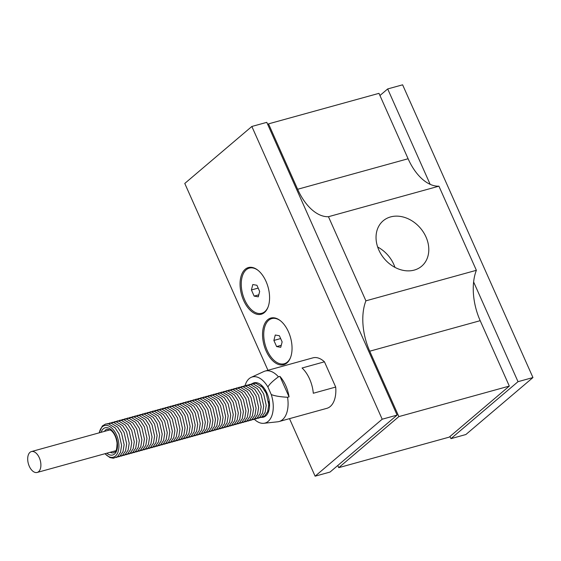 <?xml version="1.0" encoding="UTF-8"?>
<svg xmlns="http://www.w3.org/2000/svg" width="561" height="561" viewBox="0 0 561 561"><rect width="100%" height="100%" fill="white"/><g stroke="black" fill="none" stroke-linecap="round" stroke-linejoin="round"><path stroke-width="0.84" d="M377.665 247.022A29.761 23.66 -130.3 0 1 394.944 267.366M378.836 250.024A29.761 23.66 -130.3 0 1 383.149 220.824A29.761 23.66 -130.3 0 1 420.448 228.187A29.761 23.66 -130.3 0 1 421.683 266.187A29.761 23.66 -130.3 0 1 378.836 250.024M278.452 376.817L279.946 376.403A26.185 14.909 74.6 0 1 289.055 396.858L287.562 397.272C280.009 396.837 274.567 395.926 271.251 394.537A23.92 13.618 74.6 0 1 263.817 423.303L277.737 421.788A26.185 14.909 -105.4 0 0 279.09 421.528L326.86 408.331A26.185 14.909 -105.4 0 0 335.695 387.062L313.304 393.254A26.185 14.909 -105.4 0 0 302.063 368.002L324.454 361.81A26.185 14.909 -105.4 0 0 312.912 357.855L265.143 371.059A26.185 14.909 -105.4 0 0 263.845 371.529L251.125 377.378A23.92 13.618 74.6 0 1 267.892 386.978C269.378 384.264 272.898 380.877 278.452 376.817A26.185 14.909 -105.4 0 0 276.685 375.007A26.185 14.909 -105.4 0 0 265.143 371.059M279.09 421.528A26.185 14.909 -105.4 0 0 287.562 397.272M269.497 403.597A19.775 11.262 74.6 0 1 268.558 401.515M266.384 393.647A19.775 11.262 74.6 0 1 266.117 391.368M290.577 357.413A23.422 13.331 74.6 0 1 287.323 362.083A23.422 13.331 74.6 0 1 264.238 340.555A23.422 13.331 74.6 0 1 280.451 320.773M286.916 362.981A24.207 13.78 74.6 0 1 263.018 340.471A24.207 13.78 74.6 0 1 280.135 320.527A24.207 13.78 74.6 0 1 290.437 357.785A24.207 13.78 74.6 0 1 286.916 362.981M268.102 306.944A23.422 13.331 74.6 0 1 264.848 311.614A23.422 13.331 74.6 0 1 241.763 290.079A23.422 13.331 74.6 0 1 257.983 270.297M264.448 312.512A24.207 13.78 74.6 0 1 240.543 290.002A24.207 13.78 74.6 0 1 257.667 270.051A24.207 13.78 74.6 0 1 267.962 307.316A24.207 13.78 74.6 0 1 264.448 312.512M252.569 383.422A17.798 10.133 74.6 0 1 253.944 382.847A17.798 10.133 74.6 0 1 266.917 393.016A17.798 10.133 74.6 0 1 265.76 415.904A17.798 10.133 74.6 0 1 263.425 417.167A17.798 10.133 74.6 0 1 261.952 417.377M264.371 416.809A17.798 10.133 74.6 0 1 263.404 416.823M254.105 383.149A17.798 10.133 74.6 0 1 254.939 382.665M261.37 385.162A19.523 11.115 -105.4 0 0 261.181 386.059M267.983 410.694A19.523 11.115 -105.4 0 0 268.607 411.36M265.002 389.446A21.472 12.223 -105.4 0 0 265.094 391.059M268.775 404.397A21.472 12.223 -105.4 0 0 269.525 405.82M263.817 423.303A23.92 13.618 74.6 0 1 254.491 419.439M271.251 394.537L267.892 386.978M245.108 385.484A23.92 13.618 74.6 0 1 251.125 377.378M289.055 396.858L279.946 376.403M473.617 281.945L518.02 381.683L450.946 438.653L465.868 434.53L532.95 377.553L402.616 84.816L387.686 88.94L430.154 184.331M450.946 438.653L449.978 436.479M518.02 381.683L532.95 377.553M379.944 95.51L387.686 88.94M273.88 340.436L275.269 335.022L279.392 335.751L282.134 341.901L280.745 347.315L276.622 346.579L273.88 340.436L280.647 338.564M276.622 346.579L281.257 345.296M251.412 289.96L252.801 284.546L256.924 285.276L259.659 291.425L258.27 296.839L254.147 296.11L251.412 289.96L258.172 288.095M254.147 296.11L258.789 294.827M267.955 370.281L184.772 183.447L251.847 126.47L382.188 419.214L315.107 476.184L289.497 418.653M324.454 361.81L335.695 387.062M315.107 476.184L330.036 472.06L397.111 415.091L266.777 122.347L251.847 126.47M397.111 415.091L382.188 419.214M337.778 465.49L338.746 467.657L398.857 416.606L369.734 351.2A47.089 26.809 74.6 0 1 365.912 300.829L328.458 216.707A47.089 26.809 74.6 0 1 297.639 189.267L268.516 123.862L267.744 124.521M338.746 467.657L449.207 437.138L509.311 386.08L480.195 320.682A47.089 26.809 74.6 0 1 476.373 270.304L438.919 186.182A47.089 26.809 74.6 0 1 408.099 158.749L378.977 93.343L268.516 123.862M398.857 416.606L509.311 386.08M365.912 300.829L476.373 270.304M328.458 216.707L438.919 186.182M38.597 471.682A10.834 6.164 74.6 0 1 37.18 472.446A10.834 6.164 74.6 0 1 28.352 463.652A10.834 6.164 74.6 0 1 31.409 451.57A10.834 6.164 74.6 0 1 39.817 459.038A10.834 6.164 74.6 0 1 38.597 471.682M105.054 453.695A16.395 9.334 -105.4 0 0 117.445 453.379A16.395 9.334 -105.4 0 0 115.419 432.769A16.395 9.334 -105.4 0 0 102.404 426.739A16.395 9.334 -105.4 0 0 99.29 432.812M369.734 351.2L480.195 320.682M297.639 189.267L408.099 158.749M104.402 431.402A12.244 6.97 74.6 0 1 105.552 430.035A12.244 6.97 74.6 0 1 107.158 429.172L110.994 430.35C114.234 433.078 116.26 437.342 117.067 443.141C116.639 454.578 114.626 451.163 113.68 452.776A12.244 6.97 74.6 0 1 110.173 452.278M106.835 453.204A14.13 8.043 -105.4 0 0 117.312 442.257A14.13 8.043 -105.4 0 0 103.308 428.765A14.13 8.043 -105.4 0 0 101.064 432.321M110.194 429.796L31.409 451.57M115.966 450.679L37.18 472.446M260.802 417.559L264.687 415.989L267.653 411.662L268.782 404.677L266.202 393.233L262.324 387.202L255.893 383.254L251.489 383.857M258.263 418.261L262.148 416.69L265.115 412.363L266.244 405.379L263.663 393.934L259.785 387.903L253.362 383.955L248.951 384.558M255.725 418.962L259.61 417.391L262.576 413.064L263.705 406.08L261.124 394.635L257.247 388.605L250.823 384.657L246.412 385.26M253.186 419.663L257.071 418.092L260.038 413.766L261.167 406.781L258.586 395.337L254.708 389.306L248.285 385.358L243.874 385.961M250.655 420.364L254.533 418.794L257.499 414.467L258.628 407.482L256.047 396.038L252.17 390.007L245.746 386.059L241.335 386.662M248.116 421.066L251.994 419.495L254.967 415.168L256.089 408.184L253.509 396.739L249.631 390.708L243.208 386.76L238.804 387.363M245.578 421.767L249.463 420.196L252.429 415.869L253.551 408.885L250.977 397.44L247.099 391.41L240.669 387.462L236.265 388.065M243.039 422.468L246.924 420.897L249.89 416.571L251.019 409.586L248.439 398.142L244.561 392.111L238.13 388.163L233.727 388.766M240.501 423.169L244.386 421.599L247.352 417.272L248.481 410.287L245.9 398.843L242.022 392.812L235.599 388.864L231.188 389.467M237.962 423.871L241.847 422.3L244.813 417.973L245.942 410.989L243.362 399.544L239.484 393.513L233.06 389.565L228.65 390.168M235.424 424.572L239.309 423.001L242.275 418.674L243.404 411.69L240.823 400.245L236.945 394.215L230.522 390.267L226.111 390.863M232.885 425.273L236.77 423.702L239.736 419.376L240.865 412.391L238.285 400.947L234.407 394.916L227.983 390.968L223.573 391.564M230.354 425.974L234.232 424.404L237.198 420.077L238.327 413.092L235.746 401.648L231.868 395.617L225.445 391.669L221.041 392.265M227.815 426.676L231.693 425.105L234.666 420.778L235.788 413.794L233.215 402.349L229.33 396.318L222.906 392.37L218.502 392.966M225.277 427.377L229.161 425.806L232.128 421.479L233.257 414.495L230.676 403.05L226.798 397.02L220.368 393.072L215.964 393.668M222.738 428.078L226.623 426.507L229.589 422.181L230.718 415.196L228.138 403.752L224.26 397.721L217.829 393.773L213.425 394.369M220.2 428.779L224.084 427.209L227.051 422.882L228.18 415.897L225.599 404.453L221.721 398.422L215.298 394.474L210.887 395.07M217.661 429.481L221.546 427.91L224.512 423.583L225.641 416.599L223.061 405.154L219.183 399.123L212.759 395.175L208.348 395.771M215.122 430.182L219.007 428.611L221.974 424.284L223.103 417.3L220.522 405.855L216.644 399.825L210.221 395.877L205.81 396.473M212.591 430.883L216.469 429.312L219.435 424.986L220.564 418.001L217.984 406.557L214.106 400.526L207.682 396.578L203.271 397.174M210.052 431.584L213.93 430.014L216.904 425.687L218.026 418.702L215.445 407.258L211.567 401.227L205.144 397.279L200.74 397.875M207.514 432.286L211.399 430.715L214.365 426.388L215.487 419.404L212.914 407.959L209.036 401.928L202.605 397.98L198.201 398.576M204.975 432.987L208.86 431.416L211.827 427.089L212.956 420.105L210.375 408.66L206.497 402.63L200.067 398.682L195.663 399.278M202.437 433.688L206.322 432.117L209.288 427.791L210.417 420.806L207.836 409.362L203.959 403.331L197.535 399.383L193.124 399.979M199.898 434.389L203.783 432.819L206.75 428.492L207.879 421.507L205.298 410.063L201.42 404.032L194.997 400.084L190.586 400.68M197.36 435.091L201.245 433.52L204.211 429.193L205.34 422.209L202.759 410.764L198.882 404.733L192.458 400.785L188.047 401.381M194.821 435.792L198.706 434.221L201.672 429.894L202.802 422.91L200.221 411.465L196.343 405.435L189.92 401.487L185.509 402.083M192.29 436.493L196.168 434.922L199.134 430.596L200.263 423.611L197.682 412.167L193.804 406.136L187.381 402.188L182.97 402.784M189.751 437.194L193.629 435.624L196.602 431.297L197.724 424.312L195.144 412.868L191.266 406.837L184.842 402.889L180.439 403.485M187.213 437.896L191.098 436.325L194.064 431.998L195.193 425.014L192.612 413.569L188.734 407.538L182.304 403.59L177.9 404.186M184.674 438.597L188.559 437.026L191.525 432.699L192.654 425.715L190.074 414.27L186.196 408.233L179.765 404.292L175.362 404.888M182.136 439.298L186.021 437.727L188.987 433.401L190.116 426.416L187.535 414.972L183.657 408.934L177.234 404.993L172.823 405.589M179.597 439.999L183.482 438.429L186.448 434.102L187.577 427.117L184.997 415.673L181.119 409.635L174.695 405.694L170.285 406.29M177.059 440.701L180.944 439.13L183.91 434.803L185.039 427.819L182.458 416.374L178.58 410.336L172.157 406.388L167.746 406.991M174.527 441.402L178.405 439.831L181.371 435.504L182.5 428.52L179.92 417.075L176.042 411.038L169.618 407.09L165.207 407.693M171.989 442.103L175.866 440.525L178.84 436.206L179.962 429.221L177.381 417.777L173.503 411.739L167.08 407.791L162.676 408.394M169.45 442.804L173.328 441.227L176.301 436.907L177.423 429.922L174.85 418.478L170.972 412.44L164.541 408.492L160.137 409.095M166.912 443.506L170.796 441.928L173.763 437.608L174.892 430.624L172.311 419.179L168.433 413.141L162.003 409.193L157.599 409.796M164.373 444.207L168.258 442.629L171.224 438.309L172.353 431.325L169.773 419.88L165.895 413.843L159.471 409.895L155.06 410.498M161.834 444.908L165.719 443.33L168.686 439.011L169.815 432.026L167.234 420.582L163.356 414.544L156.933 410.596L152.522 411.199M159.296 445.609L163.181 444.032L166.147 439.712L167.276 432.727L164.696 421.283L160.818 415.245L154.394 411.297L149.983 411.9M156.757 446.311L160.642 444.733L163.609 440.413L164.738 433.429L162.157 421.984L158.279 415.946L151.856 411.998L147.445 412.601M154.226 447.012L158.104 445.434L161.07 441.114L162.199 434.13L159.619 422.685L155.741 416.648L149.317 412.7L144.906 413.303M151.687 447.713L155.565 446.135L158.539 441.816L159.661 434.831L157.08 423.387L153.202 417.349L146.779 413.401L142.375 414.004M149.149 448.414L153.034 446.837L156 442.517L157.122 435.532L154.548 424.088L150.671 418.05L144.24 414.102L139.836 414.705M146.61 449.109L150.495 447.538L153.462 443.218L154.591 436.234L152.01 424.789L148.132 418.751L141.702 414.803L137.298 415.406M144.072 449.81L147.957 448.239L150.923 443.919L152.052 436.935L149.471 425.49L145.594 419.453L139.17 415.505L134.759 416.108M141.533 450.511L145.418 448.94L148.385 444.621L149.514 437.636L146.933 426.192L143.055 420.154L136.632 416.206L132.221 416.809M138.995 451.212L142.88 449.642L145.846 445.322L146.975 438.337L144.394 426.893L140.516 420.855L134.093 416.907L129.682 417.51M136.456 451.914L140.341 450.343L143.307 446.023L144.436 439.039L141.856 427.594L137.978 421.556L131.554 417.608L127.144 418.211M133.925 452.615L137.803 451.044L140.769 446.724L141.898 439.74L139.317 428.295L135.439 422.258L129.016 418.31L124.612 418.913M131.386 453.316L135.264 451.745L138.237 447.426L139.359 440.441L136.786 428.997L132.908 422.959L126.477 419.011L122.074 419.614M128.848 454.017L132.733 452.447L135.699 448.127L136.828 441.142L134.247 429.698L130.369 423.66L123.939 419.712L119.535 420.315M126.309 454.719L130.194 453.148L133.16 448.828L134.289 441.844L131.709 430.399L127.831 424.361L121.407 420.413L116.997 421.016M123.771 455.42L127.656 453.849L130.622 449.529L131.751 442.545L129.17 431.1L125.292 425.063L118.869 421.115L114.458 421.718M121.232 456.121L125.117 454.55L128.083 450.231L129.212 443.246L126.632 431.802L122.754 425.764L116.33 421.816L111.919 422.419M118.694 456.822L122.579 455.252L125.545 450.932L126.674 443.947L124.093 432.503L120.215 426.465L113.792 422.517L109.381 423.12M116.162 457.524L120.04 455.953L123.006 451.633L124.135 444.649L121.555 433.204L117.677 427.166L111.253 423.218L106.842 423.821M104.928 453.73L109.928 457.587L113.406 458.239L117.501 456.654L120.475 452.334L121.597 445.35L119.016 433.905L115.138 427.868L108.715 423.92L105.552 424.046L102.312 425.981L99.157 432.847"/></g></svg>

